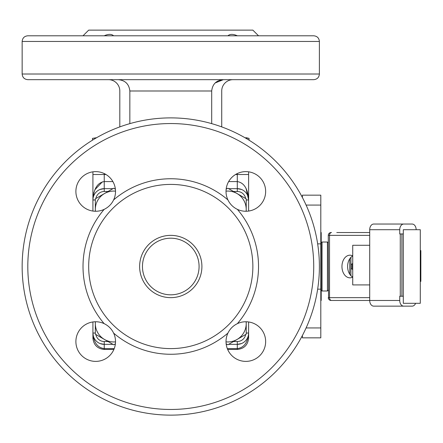 <?xml version="1.0" encoding="UTF-8"?>
<svg xmlns="http://www.w3.org/2000/svg" width="443" height="443" viewBox="0 0 443 443"><rect width="100%" height="100%" fill="white"/><g stroke="black" fill="none" stroke-linecap="round" stroke-linejoin="round"><path stroke-width="0.66" d="M114.233 348.602L104.243 348.602C97.427 347.655 93.656 342.467 92.919 333.031L93.667 338.596M92.986 334.238L93.036 334.62M94.209 338.275L94.525 338.845M95.472 340.191L95.843 340.628M97.128 341.841L98.069 342.528M100.079 343.563L104.243 344.355A11.324 11.324 0 0 1 92.919 333.031A11.324 11.324 0 0 0 104.243 344.355L112.948 344.355M248.562 334.565L248.617 333.031A11.324 11.324 0 0 1 237.293 344.355L241.463 343.563M243.467 342.528L244.414 341.841M245.693 340.628L246.07 340.191M247.017 338.845L247.332 338.275M248.512 334.592L248.556 334.238M227.652 349.449L237.293 349.449C244.126 348.73 247.897 344.959 248.617 338.131C247.897 344.959 244.126 348.73 237.293 349.449L237.293 344.355A11.324 11.324 0 0 0 248.617 333.031C247.886 342.467 244.115 347.655 237.293 348.602L227.309 348.602M248.268 336.863L248.324 336.553M243.921 342.217L243.567 342.461M97.969 342.461L97.621 342.217M92.919 338.131C93.639 344.959 97.416 348.73 104.243 349.449C97.416 348.73 93.639 344.959 92.919 338.131L92.919 321.95M317.653 243.86L320.804 243.86L320.804 337.843L302.403 337.843L302.403 335.501M317.653 289.152L320.804 289.152M302.403 197.512L302.403 195.169L320.804 195.169L320.804 243.86M228.649 181.58L237.293 181.58C244.115 182.699 247.886 188.834 248.617 199.981L246.031 188.269M248.556 198.774L248.495 198.303M248.373 197.628L248.307 197.34M247.997 196.288L247.825 195.812L247.997 196.288M247.587 195.263L247.404 194.881L247.587 195.263M247.332 194.743L246.773 193.785M246.07 192.821L245.3 191.974M244.414 191.177L243.678 190.628M241.463 189.454L237.304 188.657M92.975 198.165L92.919 199.981A11.324 11.324 0 0 1 104.243 188.657L100.079 189.454M98.069 190.49L97.366 190.988M94.769 193.785L94.209 194.743M94.137 194.881L93.955 195.263M93.717 195.812L93.539 196.288M93.235 197.34L93.168 197.628M93.047 198.303L92.986 198.774M92.919 211.062L92.919 199.981C93.656 188.834 97.427 182.699 104.243 181.58L112.893 181.58M102.399 181.824L94.802 189.837M93.938 192.373L93.778 192.976M93.479 194.289L93.213 195.823M248.617 321.95L248.617 338.131M95.323 199.981L92.919 199.981L92.919 174.503L104.243 174.503L92.919 174.503L92.919 171.823M248.617 171.823L248.617 174.503L237.293 174.503L248.617 174.503L248.617 211.062M95.882 334.504A8.495 8.495 0 0 0 104.243 341.525L104.243 349.449L113.89 349.449M228.594 188.657L237.293 188.657L237.293 174.503L235.549 174.503L237.293 174.503L237.293 173.562M104.243 173.562L104.243 174.503L105.988 174.503L104.243 174.503L104.243 188.657L112.948 188.657M129.843 123.63L129.843 90.992C129.074 84.065 125.186 80.288 118.187 79.668M215.171 82.941L223.35 79.668C216.361 80.277 212.479 84.054 211.693 90.992L211.693 123.63M221.727 126.897L221.727 90.992A11.324 11.324 0 0 1 233.051 79.668M108.491 79.668A11.324 11.324 0 0 1 119.815 90.992L119.815 126.897M27.809 35.794L313.727 35.794C317.166 36.127 319.054 38.015 319.392 41.454L22.15 41.454C22.488 38.015 24.371 36.127 27.809 35.794M170.771 79.668L27.809 79.668C24.371 79.336 22.488 77.447 22.15 74.009L319.392 74.009C319.054 77.447 317.166 79.336 313.727 79.668L170.771 79.668M113.624 35.794C111.553 33.923 108.402 33.923 104.171 35.794M258.529 35.794L252.864 30.13L88.678 30.13L83.013 35.794M237.37 35.794C233.129 33.923 229.978 33.923 227.918 35.794L228.355 35.418M245.66 198.514A8.495 8.495 0 0 0 237.293 191.487L237.293 188.657A11.324 11.324 0 0 1 248.617 199.981L246.219 199.981M114.499 188.657L115.324 188.657M226.218 188.657L227.043 188.657M233.5 341.525L237.293 341.525L237.293 344.355L228.594 344.355M227.043 344.355L226.218 344.355M115.324 344.355L114.499 344.355M22.15 266.509A148.621 148.621 0 0 1 170.771 117.888A148.621 148.621 0 0 1 319.392 266.509A148.621 148.621 0 0 1 170.771 415.13A148.621 148.621 0 0 1 22.15 266.509A148.621 148.621 0 0 0 170.771 415.13A148.621 148.621 0 0 0 319.392 266.509M199.079 266.509A28.308 28.308 0 0 0 170.771 238.201A28.308 28.308 0 0 0 142.463 266.509A28.308 28.308 0 0 0 170.771 294.816A28.308 28.308 0 0 0 199.079 266.509A28.308 28.308 0 0 1 170.771 294.816A28.308 28.308 0 0 1 142.463 266.509M104.171 209.362A19.819 19.819 0 0 1 75.891 191.442A19.819 19.819 0 0 1 95.705 171.629A19.819 19.819 0 0 1 113.624 199.909A87.758 87.758 0 0 1 227.918 199.909C229.989 204.151 233.14 207.302 237.37 209.362A87.758 87.758 0 0 1 237.37 323.656A19.819 19.819 0 0 1 265.65 341.57A19.819 19.819 0 0 1 245.837 361.388A19.819 19.819 0 0 1 227.918 333.108A87.758 87.758 0 0 1 113.624 333.108A19.819 19.819 0 0 1 95.705 361.388A19.819 19.819 0 0 1 75.891 341.57A19.819 19.819 0 0 1 104.171 323.656A87.758 87.758 0 0 1 104.171 209.362C108.413 207.291 111.564 204.14 113.624 199.909M227.918 199.909A19.819 19.819 0 0 1 245.837 171.629A19.819 19.819 0 0 1 265.65 191.442A19.819 19.819 0 0 1 237.37 209.362M88.678 266.509A82.093 82.093 0 0 1 170.771 184.41A82.093 82.093 0 0 1 252.864 266.509A82.093 82.093 0 0 1 170.771 348.602A82.093 82.093 0 0 1 88.678 266.509M113.624 333.108C111.553 328.867 108.402 325.716 104.171 323.656M237.37 323.656C233.129 325.727 229.978 328.878 227.918 333.108M352.722 269.77L351.947 268.851L351.947 264.166L352.722 263.247M351.947 264.166L350.928 264.166M351.947 268.851L350.928 268.851M350.928 257.328L350.928 275.684M349.765 274.239L349.765 258.778M320.804 255.185L321.203 255.185L321.203 277.833L320.804 277.833M320.804 300.476L321.203 300.476L321.203 250.062L320.804 250.062M320.804 232.536L321.203 232.536L321.203 250.062M321.203 282.955L320.804 282.955M327.432 266.509L327.432 242.022L322.055 242.022L322.055 290.996L327.432 290.996L327.432 266.509M336.774 232.536L369.706 232.536M331.109 232.536A2.83 2.83 0 0 0 328.28 235.366L328.545 298.842M328.795 299.274L329.06 299.601M329.514 299.983L330.024 300.26M403.296 296.234L399.736 296.234L399.736 300.476A5.659 4.004 90 0 0 403.739 306.141L373.709 306.141A5.659 4.004 -90 0 1 369.706 300.476L331.109 300.476A2.83 2.83 0 0 1 328.28 297.646L329.526 297.646A2.83 1.999 90 0 0 331.525 300.476M352.722 277.063A11.324 8.007 90 0 1 347.611 266.509A11.324 8.007 90 0 1 352.722 255.949M352.722 277.135A11.324 8.007 90 0 1 349.959 277.833A11.324 8.007 90 0 1 341.952 266.509A11.324 8.007 90 0 1 349.959 255.185A11.324 8.007 90 0 1 352.722 255.882M369.706 284.91L352.722 284.91L352.722 245.278L369.706 245.278L369.706 300.476L399.736 300.476M403.296 233.954L401.901 233.954L401.901 296.234M400.262 296.234L400.262 233.954L399.736 233.954L399.736 229.707L369.706 229.707A5.659 4.004 -90 0 1 373.709 224.042L403.739 224.042A5.659 4.004 90 0 0 399.736 229.707M401.901 233.954L400.262 233.954M403.739 306.141L412.145 306.141A5.659 4.004 90 0 0 415.612 303.311M416.149 229.707A5.659 4.004 90 0 0 412.145 224.042L403.739 224.042M369.706 229.707L369.706 245.278M420.285 273.198L420.85 273.198L420.85 263.292L420.285 263.292M420.85 272.185L420.285 272.185M420.85 269.134L420.285 269.134M420.85 268.12L420.285 268.12M420.85 264.31L420.285 264.31M420.285 256.68L420.85 256.68L420.85 263.292M420.85 273.198L420.85 279.539L420.285 279.539M420.85 278.974L420.285 278.974M420.85 278.625L420.285 278.625M420.85 257.455L420.285 257.455M420.85 257.206L420.285 257.206M420.85 256.68L420.85 250.827L420.285 250.827M420.85 256.669L420.285 256.669M420.85 255.65L420.285 255.65M420.85 250.566L420.285 250.566L420.85 250.827M420.285 281.133L420.85 281.133L420.85 279.539M420.85 281.383L420.285 281.383L420.85 281.133M403.296 229.707L403.296 303.311L420.285 303.311L420.285 229.707L403.296 229.707M244.913 137.701L249.066 138.388L244.99 137.745L249.066 138.388L249.066 140.182M92.476 140.182L92.476 138.388L96.624 137.701M96.552 137.745L92.476 138.388M226.019 341.863A18.396 18.396 0 0 0 246.125 321.756M246.219 321.762L246.219 334.183L227.818 344.804L226.151 343.84M246.125 211.256A18.396 18.396 0 0 0 226.019 191.154M226.151 189.178L227.818 188.209L246.219 198.835L246.219 211.256M115.518 191.154A18.396 18.396 0 0 0 95.417 211.256M95.323 211.256L95.323 198.835L113.724 188.209L115.39 189.178M95.417 321.756A18.396 18.396 0 0 0 115.518 341.863M115.39 343.84L113.724 344.804L95.323 334.183L95.323 321.762M244.99 137.745L249.066 138.388L246.214 137.701M306.102 205.076L320.804 205.076M306.102 327.936L320.804 327.936M211.693 90.992L129.843 90.992M246.219 333.031L248.617 333.031M104.243 188.657L104.243 191.487A8.495 8.495 0 0 0 95.882 198.514M237.293 191.487L233.5 191.487M108.042 191.487L104.243 191.487M237.293 341.525A8.495 8.495 0 0 0 245.66 334.504M104.243 341.525L108.042 341.525M92.919 333.031L95.323 333.031M313.727 266.509A142.956 142.956 0 0 0 170.771 123.547A142.956 142.956 0 0 0 27.809 266.509A142.956 142.956 0 0 0 170.771 409.465A142.956 142.956 0 0 0 313.727 266.509M139.634 266.509A31.137 31.137 0 0 1 170.771 235.366A31.137 31.137 0 0 1 201.908 266.509A31.137 31.137 0 0 1 170.771 297.646A31.137 31.137 0 0 1 139.634 266.509M331.525 232.536A2.83 1.999 90 0 0 329.526 235.366L328.28 235.366M369.706 235.366L329.526 235.366L329.526 297.646L369.706 297.646M331.109 300.476A2.83 2.83 0 0 1 328.28 297.646M22.15 41.454L22.15 74.009M319.392 41.454L319.392 74.009M328.28 242.869L327.432 242.022M321.203 242.869L322.055 242.022M321.203 290.143L322.055 290.996M328.28 290.143L327.432 290.996"/></g></svg>
